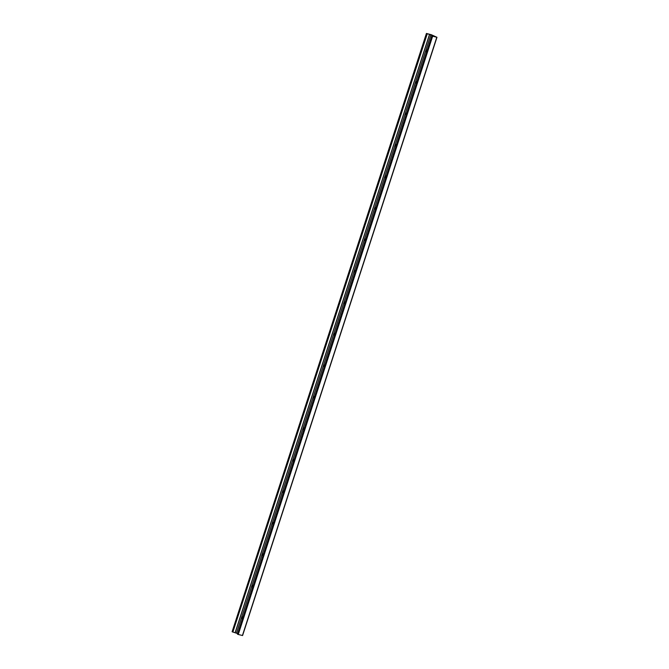 <?xml version="1.0" encoding="UTF-8"?>
<svg xmlns="http://www.w3.org/2000/svg" width="669" height="669" viewBox="0 0 669 669"><rect width="100%" height="100%" fill="white"/><g stroke="black" fill="none" stroke-linecap="round" stroke-linejoin="round"><path stroke-width="1" d="M237.512 634.153L431.89 35.934L237.712 634.287L238.264 634.471L432.651 36.21L436.966 37.288L431.288 34.713L426.421 33.45L232.11 631.762L426.421 33.45M426.496 33.5L232.327 631.854L237.62 633.551M238.264 634.471L242.579 635.55L436.874 37.28M235.22 632.631L429.607 34.37L434.892 36.619L431.814 35.883L237.428 634.145M432.651 36.21L432.099 36.026M232.871 632.038L427.257 33.776L426.713 33.592M427.257 33.776L429.523 34.353L235.137 632.615M243.173 616.45A2.024 1.238 -75.8 0 0 242.295 619.168M427.332 49.673A2.024 1.238 -75.8 0 0 426.446 52.391M417.105 81.158A2.024 1.238 -75.8 0 0 416.218 83.884M406.869 112.643A2.024 1.238 -75.8 0 0 405.991 115.369M396.642 144.136A2.024 1.238 -75.8 0 0 395.755 146.854M386.406 175.621A2.024 1.238 -75.8 0 0 385.528 178.347M376.179 207.106A2.024 1.238 -75.8 0 0 375.292 209.832M365.951 238.599A2.024 1.238 -75.8 0 0 365.065 241.317M355.716 270.084A2.024 1.238 -75.8 0 0 354.829 272.81M345.488 301.568A2.024 1.238 -75.8 0 0 344.602 304.295M335.253 333.062A2.024 1.238 -75.8 0 0 334.375 335.779M325.025 364.546A2.024 1.238 -75.8 0 0 324.139 367.273M314.79 396.031A2.024 1.238 -75.8 0 0 313.912 398.757M304.562 427.524A2.024 1.238 -75.8 0 0 303.676 430.242M294.335 459.009A2.024 1.238 -75.8 0 0 293.448 461.735M284.099 490.494A2.024 1.238 -75.8 0 0 283.213 493.22M273.872 521.987A2.024 1.238 -75.8 0 0 272.985 524.705M263.636 553.472A2.024 1.238 -75.8 0 0 262.758 556.19M253.409 584.957A2.024 1.238 -75.8 0 0 252.522 587.683M436.807 37.263L242.421 635.525M236.492 633.041L430.878 34.78M436.966 37.288L242.579 635.55"/></g></svg>
